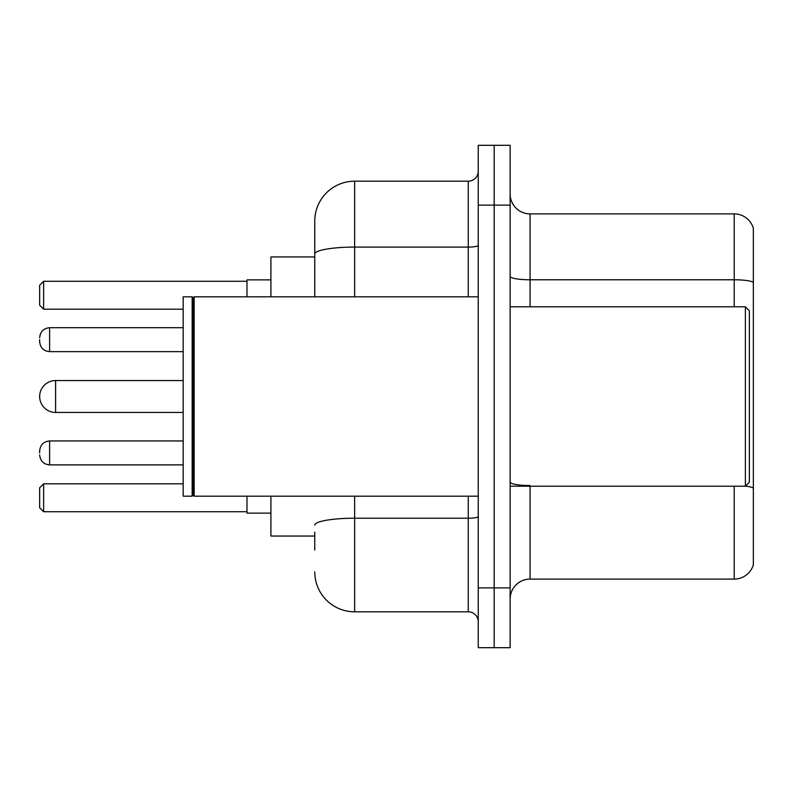 <?xml version="1.0" encoding="UTF-8"?>
<svg xmlns="http://www.w3.org/2000/svg" width="793" height="793" viewBox="0 0 793 793"><rect width="100%" height="100%" fill="white"/><g stroke="black" fill="none" stroke-linecap="round" stroke-linejoin="round"><path stroke-width="1.19" d="M314.762 292.419L314.762 242.995L314.762 256.952L270.909 256.952L270.909 296.82M314.762 536.048L270.909 536.048L270.909 496.18M314.762 550.005L314.762 532.063M478.238 587.881L478.238 647.693L494.188 647.693L494.188 587.881L494.188 647.693L510.137 647.693L510.137 587.881L494.188 587.881L494.188 205.119L494.188 587.881L478.238 587.881L478.238 205.119L494.188 205.119L494.188 145.307L494.188 205.119L510.137 205.119L510.137 587.881M510.137 205.119L510.137 145.307L478.238 145.307L478.238 205.119M354.64 496.18L354.64 611.809L468.266 611.809L468.266 496.18M314.762 296.82L314.762 221.069A39.868 39.868 0 0 1 354.64 181.191L468.266 181.191A9.972 9.972 0 0 0 478.238 171.229M314.762 221.069L314.762 242.995M478.238 621.771A9.972 9.972 0 0 0 468.266 611.809M354.64 611.809A39.868 39.868 0 0 1 314.762 571.931M510.137 599.052A19.934 19.934 0 0 1 530.071 579.108L734.209 579.108L734.209 486.208M753.35 228.245A19.934 19.934 0 0 0 734.209 213.892A19.934 19.934 0 0 1 753.35 228.245L753.35 564.755A19.934 19.934 0 0 1 734.209 579.108M753.35 282.278A19.934 3.459 180 0 0 734.209 279.78L734.209 213.892L530.071 213.892A19.934 19.934 0 0 1 510.137 193.948A19.934 19.934 0 0 0 530.071 213.892L530.071 306.792M183.183 380.551L55.599 380.551A15.949 15.949 0 0 0 39.65 396.5A15.949 15.949 0 0 1 55.599 380.551L55.599 412.449A15.949 15.949 0 0 1 39.65 396.5M745.38 306.792L749.365 310.777L749.365 482.223L745.38 486.208L745.38 306.792L510.137 306.792M194.156 496.18L193.155 495.179L193.155 297.821L194.156 296.82L194.156 496.18L478.238 496.18M192.154 496.18L183.183 496.18L183.183 296.82L192.154 296.82L192.154 496.18L193.155 495.179M246.98 496.18L246.98 513.121L270.909 513.121M270.909 279.879L246.98 279.879L246.98 296.82M43.635 511.733L39.65 507.738L39.65 487.804L43.635 483.819L43.635 511.733L246.98 511.733M43.635 483.819L183.183 483.819M43.635 309.181L39.65 305.196L39.65 285.262L43.635 281.267L43.635 309.181L183.183 309.181M43.635 281.267L246.98 281.267M39.65 452.922L39.65 450.93L39.65 452.922M39.65 339.682L39.65 341.674L39.65 339.682M478.238 516.481A9.972 1.735 0 0 1 468.266 518.216L354.64 518.216A39.868 6.919 180 0 0 314.762 525.144M354.64 181.191L354.64 247.089L468.266 247.089L468.266 181.191M314.762 254.018A39.868 6.919 180 0 1 354.64 247.089L354.64 296.82M468.266 296.82L468.266 247.089A9.972 1.735 0 0 0 478.238 245.354M530.071 486.208L530.071 579.108M734.209 306.792L734.209 279.78L530.071 279.78A19.934 3.459 0 0 1 510.137 276.321M753.35 488.012A19.934 3.459 180 0 0 745.46 486.129M530.071 485.524A19.934 3.459 -0 0 1 510.137 482.055M39.65 450.93C40.294 444.814 43.615 441.493 49.622 440.958L49.622 464.876L183.183 464.876M183.183 327.717L49.622 327.717L49.622 351.646C43.615 351.111 40.294 347.79 39.65 341.674M510.137 486.208L745.38 486.208M193.155 297.821L192.154 296.82M194.156 296.82L478.238 296.82M183.183 412.449L55.599 412.449M49.622 440.958L183.183 440.958M49.622 464.876C43.615 464.341 40.294 461.02 39.65 454.914M49.622 351.646L183.183 351.646M49.622 327.717C43.615 328.252 40.294 331.583 39.65 337.689"/></g></svg>
